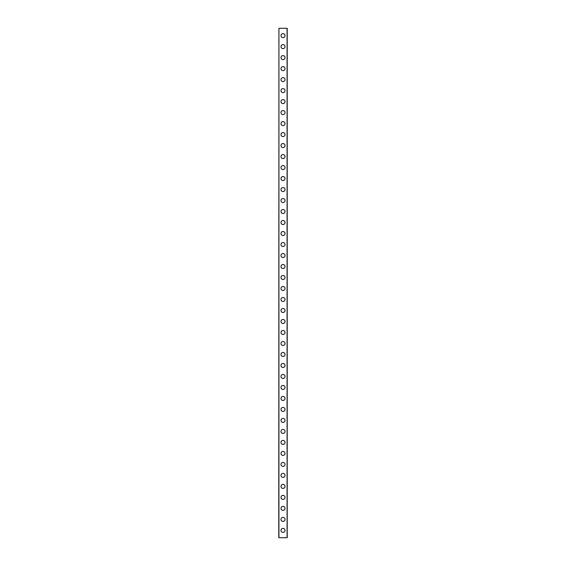 <?xml version="1.0" encoding="UTF-8"?>
<svg xmlns="http://www.w3.org/2000/svg" width="566" height="566" viewBox="0 0 566 566"><rect width="100%" height="100%" fill="white"/><g stroke="black" fill="none" stroke-linecap="round" stroke-linejoin="round"><path stroke-width="0.85" d="M280.984 530.37A2.016 2.016 0 0 1 283 528.354A2.016 2.016 0 0 1 285.016 530.37A2.016 2.016 0 0 1 283 532.387A2.016 2.016 0 0 1 280.984 530.37M280.984 519.376A2.016 2.016 0 0 1 283 517.359A2.016 2.016 0 0 1 285.016 519.376A2.016 2.016 0 0 1 283 521.392A2.016 2.016 0 0 1 280.984 519.376M280.984 508.381A2.016 2.016 0 0 1 283 506.365A2.016 2.016 0 0 1 285.016 508.381A2.016 2.016 0 0 1 283 510.398A2.016 2.016 0 0 1 280.984 508.381M280.984 497.387A2.016 2.016 0 0 1 283 495.37A2.016 2.016 0 0 1 285.016 497.387A2.016 2.016 0 0 1 283 499.403A2.016 2.016 0 0 1 280.984 497.387M280.984 486.392A2.016 2.016 0 0 1 283 484.376A2.016 2.016 0 0 1 285.016 486.392A2.016 2.016 0 0 1 283 488.408A2.016 2.016 0 0 1 280.984 486.392M280.984 475.398A2.016 2.016 0 0 1 283 473.381A2.016 2.016 0 0 1 285.016 475.398A2.016 2.016 0 0 1 283 477.414A2.016 2.016 0 0 1 280.984 475.398M280.984 464.403A2.016 2.016 0 0 1 283 462.387A2.016 2.016 0 0 1 285.016 464.403A2.016 2.016 0 0 1 283 466.419A2.016 2.016 0 0 1 280.984 464.403M280.984 453.408A2.016 2.016 0 0 1 283 451.392A2.016 2.016 0 0 1 285.016 453.408A2.016 2.016 0 0 1 283 455.425A2.016 2.016 0 0 1 280.984 453.408M280.984 442.414A2.016 2.016 0 0 1 283 440.398A2.016 2.016 0 0 1 285.016 442.414A2.016 2.016 0 0 1 283 444.43A2.016 2.016 0 0 1 280.984 442.414M280.984 431.419A2.016 2.016 0 0 1 283 429.41A2.016 2.016 0 0 1 285.016 431.419A2.016 2.016 0 0 1 283 433.436A2.016 2.016 0 0 1 280.984 431.419M280.984 420.425A2.016 2.016 0 0 1 283 418.416A2.016 2.016 0 0 1 285.016 420.425A2.016 2.016 0 0 1 283 422.441A2.016 2.016 0 0 1 280.984 420.425M280.984 409.437A2.016 2.016 0 0 1 283 407.421A2.016 2.016 0 0 1 285.016 409.437A2.016 2.016 0 0 1 283 411.447A2.016 2.016 0 0 1 280.984 409.437M280.984 398.443A2.016 2.016 0 0 1 283 396.426A2.016 2.016 0 0 1 285.016 398.443A2.016 2.016 0 0 1 283 400.452A2.016 2.016 0 0 1 280.984 398.443M280.984 387.448A2.016 2.016 0 0 1 283 385.432A2.016 2.016 0 0 1 285.016 387.448A2.016 2.016 0 0 1 283 389.458A2.016 2.016 0 0 1 280.984 387.448M280.984 376.454A2.016 2.016 0 0 1 283 374.437A2.016 2.016 0 0 1 285.016 376.454A2.016 2.016 0 0 1 283 378.47A2.016 2.016 0 0 1 280.984 376.454M280.984 365.459A2.016 2.016 0 0 1 283 363.443A2.016 2.016 0 0 1 285.016 365.459A2.016 2.016 0 0 1 283 367.476A2.016 2.016 0 0 1 280.984 365.459M280.984 354.465A2.016 2.016 0 0 1 283 352.448A2.016 2.016 0 0 1 285.016 354.465A2.016 2.016 0 0 1 283 356.481A2.016 2.016 0 0 1 280.984 354.465M280.984 343.47A2.016 2.016 0 0 1 283 341.454A2.016 2.016 0 0 1 285.016 343.47A2.016 2.016 0 0 1 283 345.486A2.016 2.016 0 0 1 280.984 343.47M280.984 332.475A2.016 2.016 0 0 1 283 330.459A2.016 2.016 0 0 1 285.016 332.475A2.016 2.016 0 0 1 283 334.492A2.016 2.016 0 0 1 280.984 332.475M280.984 321.481A2.016 2.016 0 0 1 283 319.465A2.016 2.016 0 0 1 285.016 321.481A2.016 2.016 0 0 1 283 323.497A2.016 2.016 0 0 1 280.984 321.481M280.984 310.486A2.016 2.016 0 0 1 283 308.47A2.016 2.016 0 0 1 285.016 310.486A2.016 2.016 0 0 1 283 312.503A2.016 2.016 0 0 1 280.984 310.486M280.984 299.492A2.016 2.016 0 0 1 283 297.475A2.016 2.016 0 0 1 285.016 299.492A2.016 2.016 0 0 1 283 301.508A2.016 2.016 0 0 1 280.984 299.492M280.984 288.497A2.016 2.016 0 0 1 283 286.481A2.016 2.016 0 0 1 285.016 288.497A2.016 2.016 0 0 1 283 290.514A2.016 2.016 0 0 1 280.984 288.497M280.984 277.503A2.016 2.016 0 0 1 283 275.486A2.016 2.016 0 0 1 285.016 277.503A2.016 2.016 0 0 1 283 279.519A2.016 2.016 0 0 1 280.984 277.503M280.984 266.508A2.016 2.016 0 0 1 283 264.492A2.016 2.016 0 0 1 285.016 266.508A2.016 2.016 0 0 1 283 268.525A2.016 2.016 0 0 1 280.984 266.508M280.984 255.514A2.016 2.016 0 0 1 283 253.497A2.016 2.016 0 0 1 285.016 255.514A2.016 2.016 0 0 1 283 257.53A2.016 2.016 0 0 1 280.984 255.514M280.984 244.519A2.016 2.016 0 0 1 283 242.503A2.016 2.016 0 0 1 285.016 244.519A2.016 2.016 0 0 1 283 246.535A2.016 2.016 0 0 1 280.984 244.519M280.984 233.525A2.016 2.016 0 0 1 283 231.508A2.016 2.016 0 0 1 285.016 233.525A2.016 2.016 0 0 1 283 235.541A2.016 2.016 0 0 1 280.984 233.525M280.984 222.53A2.016 2.016 0 0 1 283 220.514A2.016 2.016 0 0 1 285.016 222.53A2.016 2.016 0 0 1 283 224.546A2.016 2.016 0 0 1 280.984 222.53M280.984 211.535A2.016 2.016 0 0 1 283 209.519A2.016 2.016 0 0 1 285.016 211.535A2.016 2.016 0 0 1 283 213.552A2.016 2.016 0 0 1 280.984 211.535M280.984 200.541A2.016 2.016 0 0 1 283 198.525A2.016 2.016 0 0 1 285.016 200.541A2.016 2.016 0 0 1 283 202.557A2.016 2.016 0 0 1 280.984 200.541M280.984 189.546A2.016 2.016 0 0 1 283 187.53A2.016 2.016 0 0 1 285.016 189.546A2.016 2.016 0 0 1 283 191.563A2.016 2.016 0 0 1 280.984 189.546M280.984 178.552A2.016 2.016 0 0 1 283 176.542A2.016 2.016 0 0 1 285.016 178.552A2.016 2.016 0 0 1 283 180.568A2.016 2.016 0 0 1 280.984 178.552M280.984 167.557A2.016 2.016 0 0 1 283 165.548A2.016 2.016 0 0 1 285.016 167.557A2.016 2.016 0 0 1 283 169.574A2.016 2.016 0 0 1 280.984 167.557M280.984 156.563A2.016 2.016 0 0 1 283 154.553A2.016 2.016 0 0 1 285.016 156.563A2.016 2.016 0 0 1 283 158.579A2.016 2.016 0 0 1 280.984 156.563M280.984 145.575A2.016 2.016 0 0 1 283 143.559A2.016 2.016 0 0 1 285.016 145.575A2.016 2.016 0 0 1 283 147.584A2.016 2.016 0 0 1 280.984 145.575M280.984 134.581A2.016 2.016 0 0 1 283 132.564A2.016 2.016 0 0 1 285.016 134.581A2.016 2.016 0 0 1 283 136.59A2.016 2.016 0 0 1 280.984 134.581M280.984 123.586A2.016 2.016 0 0 1 283 121.57A2.016 2.016 0 0 1 285.016 123.586A2.016 2.016 0 0 1 283 125.602A2.016 2.016 0 0 1 280.984 123.586M280.984 112.592A2.016 2.016 0 0 1 283 110.575A2.016 2.016 0 0 1 285.016 112.592A2.016 2.016 0 0 1 283 114.608A2.016 2.016 0 0 1 280.984 112.592M280.984 101.597A2.016 2.016 0 0 1 283 99.581A2.016 2.016 0 0 1 285.016 101.597A2.016 2.016 0 0 1 283 103.613A2.016 2.016 0 0 1 280.984 101.597M280.984 90.602A2.016 2.016 0 0 1 283 88.586A2.016 2.016 0 0 1 285.016 90.602A2.016 2.016 0 0 1 283 92.619A2.016 2.016 0 0 1 280.984 90.602M280.984 79.608A2.016 2.016 0 0 1 283 77.592A2.016 2.016 0 0 1 285.016 79.608A2.016 2.016 0 0 1 283 81.624A2.016 2.016 0 0 1 280.984 79.608M280.984 68.613A2.016 2.016 0 0 1 283 66.597A2.016 2.016 0 0 1 285.016 68.613A2.016 2.016 0 0 1 283 70.63A2.016 2.016 0 0 1 280.984 68.613M280.984 57.619A2.016 2.016 0 0 1 283 55.602A2.016 2.016 0 0 1 285.016 57.619A2.016 2.016 0 0 1 283 59.635A2.016 2.016 0 0 1 280.984 57.619M280.984 46.624A2.016 2.016 0 0 1 283 44.608A2.016 2.016 0 0 1 285.016 46.624A2.016 2.016 0 0 1 283 48.641A2.016 2.016 0 0 1 280.984 46.624M280.984 35.63A2.016 2.016 0 0 1 283 33.613A2.016 2.016 0 0 1 285.016 35.63A2.016 2.016 0 0 1 283 37.646A2.016 2.016 0 0 1 280.984 35.63M278.932 28.3L278.783 537.7L287.217 537.7L287.217 28.3L278.932 28.3L278.932 537.7M287.068 28.3L287.068 537.7"/></g></svg>
